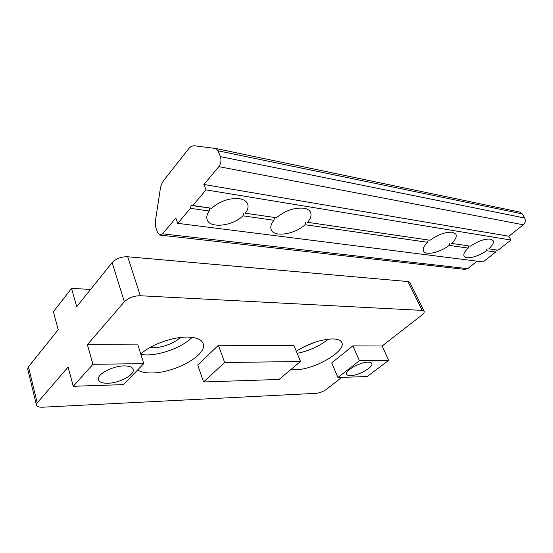 <?xml version="1.0" encoding="UTF-8"?>
<svg xmlns="http://www.w3.org/2000/svg" width="553" height="553" viewBox="0 0 553 553"><rect width="100%" height="100%" fill="white"/><g stroke="black" fill="none" stroke-linecap="round" stroke-linejoin="round"><path stroke-width="0.83" d="M388.697 360.307L382.13 346.005L352.869 345.874L359.415 360.701L337.911 377.499L367.254 376.524L388.697 360.307L359.415 360.701M300.5 361.503L294.044 345.604L218.428 345.259L224.649 362.526L203.552 381.957L279.037 379.455L300.5 361.503L224.649 362.526M87.388 344.664L137.918 344.892L143.759 363.625L92.918 364.309L87.388 344.664L124.356 301.772C128.414 297.839 133.729 295.827 140.296 295.744L422.202 310.399L407.955 281.553L127.702 256.758C121.231 256.627 116.04 258.576 112.135 262.592L76.708 306.715L71.544 288.383L53.406 311.74L58.203 329.754L28.459 366.791L27.823 369.515M90.581 289.433L71.544 288.383M352.869 345.874L331.71 362.886L337.911 377.499M218.428 345.259L197.711 364.98L203.552 381.957M143.759 363.625L123.416 384.618L73.252 386.284L92.918 364.309M28.459 366.791L37.217 402.874L68.123 367.012L73.252 386.284M350.602 375.625C358.586 375.646 373.863 366.922 371.761 363.466C371.333 362.574 370.095 362.132 368.063 362.146C360.148 361.98 344.56 370.869 346.676 374.27C347.118 375.224 348.425 375.674 350.602 375.625M107.849 383.257C119.137 383.125 134.393 375.1 133.238 369.812C132.713 367.247 129.699 365.948 124.197 365.92C113.04 365.823 97.3 373.973 98.344 379.24C98.863 381.999 102.028 383.34 107.849 383.257M297.203 353.388C309.21 350.837 319.606 346.088 328.392 339.134M303.549 347.007L315.549 342.031M291.058 369.397L295.655 369.694C314.139 369.853 346.385 351.217 341.802 342.597C340.752 340.261 337.71 339.03 332.685 338.913C320.954 339.342 308.837 343.441 296.318 351.21M140.953 354.625L146.379 354.936C161.822 354.998 183.002 346.842 192.105 337.358M150.057 347.471C158.842 348.908 174.084 343.848 180.188 337.517M137.649 369.929C140.849 372.079 145.653 373.088 152.061 372.964C174.789 372.95 206.87 355.185 203.359 344.118C202.101 339.708 196.903 337.358 187.764 337.074C173.013 336.659 150.692 344.671 140.766 354.024M37.217 402.874L36.353 404.789C36.602 406.517 38.696 407.319 42.629 407.202L316.205 393.321C319.786 392.934 323.173 391.621 326.367 389.367L341.795 377.367M382.13 346.005L421.635 315.286C423.743 313.599 424.573 312.245 424.137 311.228L422.202 310.399M409.96 282.59L407.955 281.553M188.407 149.089C190.336 146.704 192.382 145.605 194.552 145.805L216.057 148.536L218.034 150.789L220.426 156.644C221.532 160.211 221 163.55 218.815 166.647L203.905 184.467L206.013 189.886L192.81 205.509L191.048 205.474L190.439 208.322L177.748 223.343L175.819 218.027L162.589 233.843L159.789 235.046L157.543 232.474L155.587 226.848L155.248 222.064L160.259 189.195C160.826 185.67 161.988 182.753 163.743 180.451L188.407 149.089M519.578 212.013L522.246 213.852L524.707 218.013C525.862 220.529 525.391 222.783 523.297 224.781L508.801 236.207L203.905 184.467M508.801 236.207L511.007 240.05L206.013 189.886M511.007 240.05L498.053 250.198L488.797 248.843C492.737 245.29 494.126 242.491 492.965 240.437L490.345 239.09C484.642 238.723 478.055 241.087 470.575 246.175L451.601 243.396C455.679 239.546 457.075 236.428 455.79 234.057L452.416 232.253C445.677 231.797 438.225 234.458 430.047 240.244L307.544 222.306C310.738 218.553 311.74 215.221 310.558 212.317C309.535 210.168 307.309 208.792 303.88 208.204C294.355 207.423 285.196 210.61 276.403 217.751L245.332 213.202C247.827 209.898 248.615 206.863 247.689 204.092C246.597 201.285 243.88 199.495 239.539 198.727C229.357 197.85 220.053 201.029 211.626 208.267L192.81 205.509M498.053 250.198L488.797 248.843M470.575 246.175L451.601 243.396M430.047 240.244L307.544 222.306M276.403 217.751L245.332 213.202M211.626 208.267L191.048 205.474M496.262 250.087L495.709 252.037L486.446 250.709L487.055 248.746M468.716 246.064L468.197 248.097L449.216 245.38L449.831 243.306M428.167 240.133L427.635 242.29L305.118 224.739L305.781 222.244M274.495 217.675L273.963 220.281L242.926 215.836L243.617 213.161M209.746 208.204L209.228 211.011L190.439 208.322M468.197 248.097C464.458 251.56 463.131 254.269 464.202 256.226C466.179 259.799 478.359 256.737 486.446 250.709M427.635 242.29C423.819 246.016 422.492 249.009 423.653 251.256C425.914 255.735 440.236 252.382 449.216 245.38M273.963 220.281C271.136 223.799 270.203 226.896 271.164 229.571C273.687 237.603 294.68 234.444 305.118 224.739M209.228 211.011C207.078 214.039 206.352 216.811 207.05 219.32C209.2 228.783 232.516 226.288 242.926 215.836M495.709 252.037L483.08 261.928L177.748 223.343M477.149 261.175L467.658 268.654L464.783 269.394L160.377 235.115M140.296 295.744L127.702 256.758M124.356 301.772L112.135 262.592M522.246 213.852L218.034 150.789M524.707 218.013L220.426 156.644M523.297 224.781L218.815 166.647M467.658 268.654L162.589 233.843M202.958 342.971L203.359 344.118M132.962 368.906L133.238 369.812M27.65 368.796L36.353 404.789M409.918 282.5L424.137 311.228M216.057 148.536L520.249 212.179M464.202 256.226L464.015 255.873M247.689 204.092L247.488 203.608"/></g></svg>
